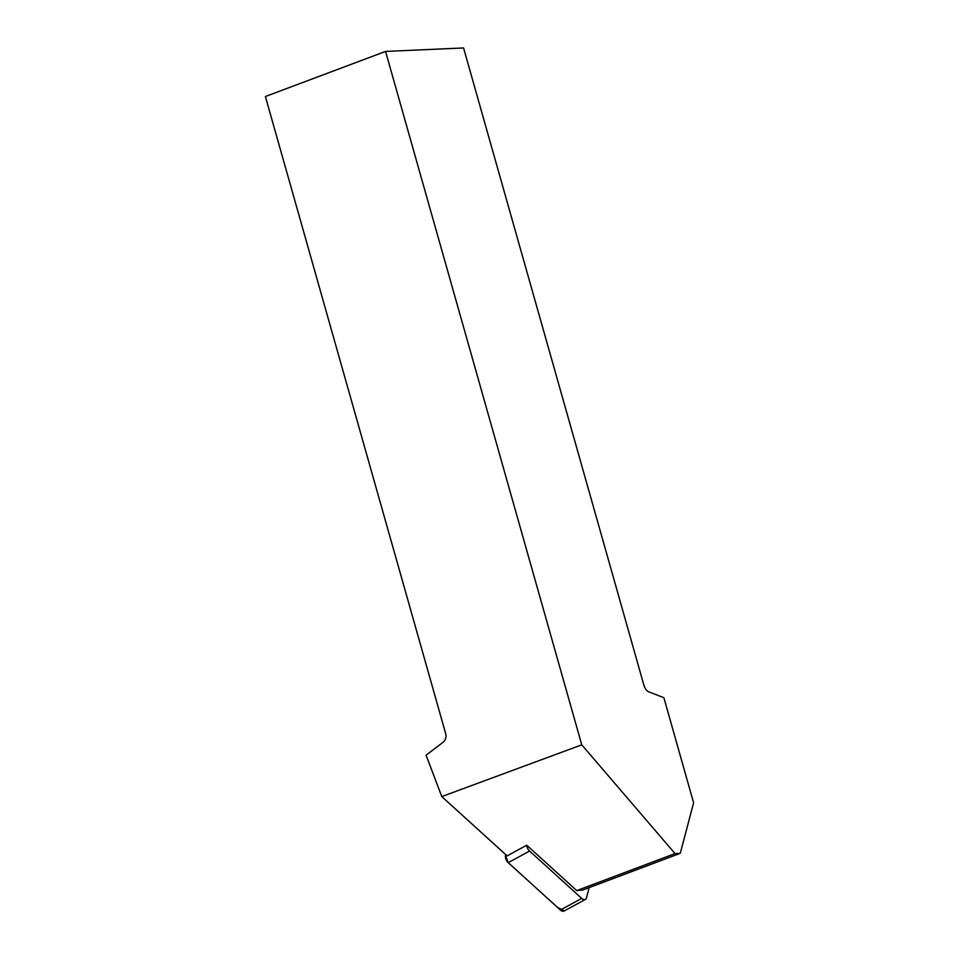 <?xml version="1.0" encoding="UTF-8"?>
<svg xmlns="http://www.w3.org/2000/svg" width="959" height="959" viewBox="0 0 959 959"><rect width="100%" height="100%" fill="white"/><g stroke="black" fill="none" stroke-linecap="round" stroke-linejoin="round"><path stroke-width="1.44" d="M675.028 853.594L581.765 744.831L385.554 51.426L463.569 47.95L643.861 685.086A7.468 3.8 -110.6 0 0 648.728 691.823L663.868 697.684L693.609 802.791L680.279 853.318L675.028 853.594L576.719 890.587L526.743 845.203A5.562 3.189 61.4 0 0 529.584 851.053L581.717 898.391A5.562 3.189 61.4 0 0 585.386 899.434A5.562 3.189 61.4 0 0 586.452 897.936L589.174 887.602M585.386 899.434L564.048 911.05A5.562 3.189 -118.6 0 1 560.38 910.007L508.246 862.668A5.562 3.189 -118.6 0 1 505.537 855.452L508.27 862.68L557.635 907.514L564.443 910.762M385.554 51.426L265.391 96.523L445.683 733.659C446.486 737.207 445.635 740.048 443.154 742.218L426.084 755.177L441.787 796.569L507.107 855.884L526.743 845.203M680.279 853.318L582.772 890.012L576.719 890.587M441.787 796.569L581.765 744.831M529.584 851.053L508.246 862.668M560.38 910.007L581.717 898.391M505.537 855.452L506.22 855.08"/></g></svg>
